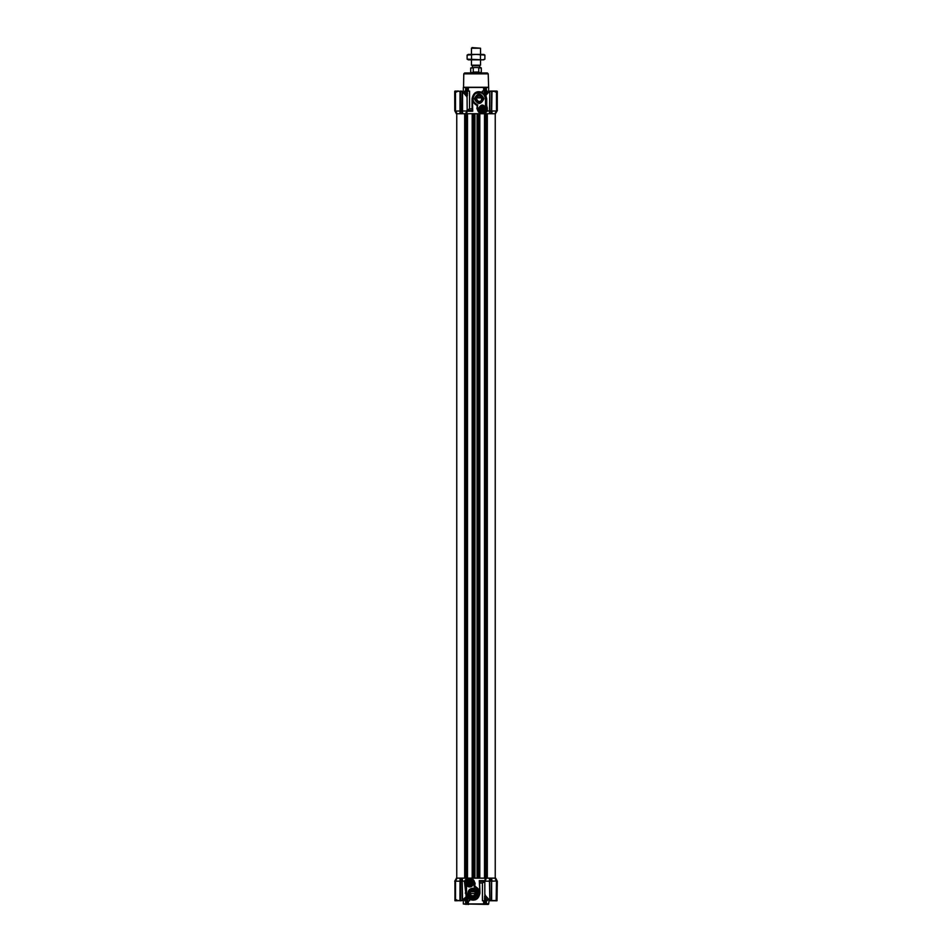 <?xml version="1.0" encoding="UTF-8"?>
<svg xmlns="http://www.w3.org/2000/svg" width="952" height="952" viewBox="0 0 952 952"><rect width="100%" height="100%" fill="white"/><g stroke="black" fill="none" stroke-linecap="round" stroke-linejoin="round"><path stroke-width="1.43" d="M473.37 895.737C471.478 895.927 470.395 895.035 470.109 893.083C471.954 889.442 473.763 889.549 475.524 893.416L473.894 895.582M466.932 879.041L466.266 878.137M466.682 879.208L467.944 878.137L466.801 878.137M466.409 883.206A3.261 3.261 0 0 1 469.657 879.946A3.261 3.261 0 0 1 472.918 883.206A3.261 3.261 0 0 1 469.657 886.467A3.261 3.261 0 0 1 466.409 883.206M491.625 878.137L491.625 900.509L491.625 878.137L491.994 881.171L497.146 880.945L495.659 878.137L489.471 878.137L489.816 900.068L489.459 881.171L484.83 881.171L484.83 894.892L489.816 900.544M495.659 878.137L495.016 878.137L496.468 881.171L496.17 900.782L496.908 900.782L491.434 900.77M489.887 878.137L460.042 878.137L459.959 900.77L460.018 881.171L455.532 881.171L455.532 900.509L461.244 900.782L462.184 900.473L462.184 878.137L462.553 881.1L464.469 881.112L466.313 878.755M456.984 878.137L454.854 880.945L455.532 881.171L456.984 878.137L456.341 878.137M469.657 886.919A3.713 3.713 0 0 1 466.444 881.35A3.713 3.713 0 0 1 472.87 881.35A3.713 3.713 0 0 1 469.657 886.919M466.992 878.625L467.872 878.553M475.119 883.206L474.643 886.526L475.119 883.206L471.728 878.137L470.693 878.327M469.669 878.22L470.562 878.303M475.119 886.193L479.261 889.93L479.463 891.607M486.567 878.137L484.83 881.171M477.618 893.083A4.784 4.784 0 0 0 470.443 888.93A4.784 4.784 0 0 0 470.443 897.224A4.784 4.784 0 0 0 477.618 893.083M485.08 894.487L484.389 900.782L482.426 900.782L482.426 883.004L485.151 881.433M484.544 896.606L484.758 895.832M456.591 878.137L454.711 881.195M462.184 881.028L462.541 900.068L466.183 896.713L464.409 881.1M464.469 881.112L465.1 881.207M465.278 886.8L466.04 886.621A4.986 4.986 0 0 1 467.825 878.577A4.986 4.986 0 0 1 474.643 883.206L474.453 881.861M464.731 882.492L464.719 883.837M464.731 883.968L464.897 884.646M464.993 884.932L465.945 886.526M478.951 890.132L477.19 887.871L479.249 890.846M485.08 878.137L485.08 880.624L485.092 878.137M479.618 882.813L479.939 893.083L479.261 880.648L479.618 881.433L484.83 881.433M479.618 892.821L479.618 881.362M484.925 894.939L485.246 895.701L484.925 894.939M497.289 881.195L497.015 900.782L497.289 881.195L495.409 878.137M491.625 881.064L491.625 900.592M466.492 886.443L466.04 893.083A6.795 6.795 0 0 0 479.51 894.297A6.795 6.795 0 0 0 474.643 886.526L474.191 886.883C479.499 889.549 480.367 893.262 476.809 898.022C471.395 900.485 467.956 898.843 466.492 893.083L466.492 886.443C460.673 880.291 473.87 874.745 474.191 883.206L474.191 886.883M476.714 893.083A3.879 3.879 0 0 0 472.835 889.204A3.879 3.879 0 0 0 468.955 893.083A3.879 3.879 0 0 0 472.835 896.962A3.879 3.879 0 0 0 476.714 893.083M485.52 896.046L489.697 900.592L485.401 896.01M466.92 894.487L467.61 898.057M462.184 900.068L466.956 896.486L466.504 895.546L466.956 896.486M463.315 900.009L463.315 903.948L488.221 904.4L488.685 903.948L486.258 903.496L485.639 904.4M469.574 900.782L467.61 900.782L467.61 898.367L469.574 899.426L469.574 900.782M464.993 900.782L467.61 900.782M458.662 113.716L460.03 113.716L460.006 111.003L455.092 111.11L456.758 113.716L456.758 878.137L460.375 878.137L460.375 900.509L454.901 900.509L455.092 881.076L455.092 900.509M466.29 894.928L466.135 894.226M462.006 878.137L462.184 900.568L455.794 900.782M467.063 896.665L462.386 900.532M467.039 896.629L467.384 897.141L465.814 898.057M466.504 900.782L466.504 898.367L468.003 897.855L467.384 897.141L470.347 899.402M472.632 899.866L471.026 899.628M478.63 896.606L479.546 894.083M479.939 883.004L482.426 883.004M468.36 900.782L468.36 903.948L483.64 903.948L483.64 900.782M479.939 893.083C478.689 899.235 475.238 901.354 469.574 899.426L469.562 899.033M487.007 900.782L484.389 900.782M485.496 900.782L485.746 896.843M489.816 878.137L489.816 900.568L491.827 900.782M496.218 900.782L496.908 900.782M489.697 900.592L488.614 899.842M490.756 900.782L489.982 900.747L490.756 900.509M463.315 903.948L466.361 904.4M465.742 900.782L465.79 903.948L467.741 903.948L467.741 900.782M466.504 898.367L467.575 898.224M462.184 881.147L460.375 881.147M484.259 900.782L484.27 903.948L483.366 904.4M468.634 904.4L467.765 904.4M484.235 904.4L486.258 903.496L486.258 900.782M489.982 900.747L489.816 881.421M489.994 881.171L490.09 878.137M497.015 900.592L497.099 881.433M491.625 881.421L491.446 900.509L496.908 900.509M491.351 878.137L491.446 881.171M456.686 899.842L457.162 900.782M454.985 900.782L454.901 881.433M461.244 900.782L460.006 900.782M491.351 881.124L490.09 881.124M470.109 893.083A2.713 2.713 0 0 0 474.191 895.427A2.713 2.713 0 0 0 474.191 890.727A2.713 2.713 0 0 0 470.109 893.083M481.51 106.636A2.178 2.178 0 0 0 481.022 110.372A2.178 2.178 0 0 0 484.497 108.933A2.178 2.178 0 0 0 481.51 106.636M483.152 106.921A1.904 1.904 0 0 0 481.998 106.779L481.26 107.088A1.904 1.904 0 0 0 480.546 108.004L480.439 108.802A1.904 1.904 0 0 0 480.891 109.873L481.533 110.361A1.904 1.904 0 0 0 482.676 110.515L483.426 110.206A1.904 1.904 0 0 0 484.128 109.29L484.235 108.492A1.904 1.904 0 0 0 483.794 107.409L483.152 106.921M488.221 73.851L463.779 73.851L464.695 72.959L487.305 72.959L488.221 73.851L488.626 87.453M488.685 91.844L488.685 87.453L463.315 87.453L463.315 91.844M467.741 91.071L468.36 87.453L465.873 87.786M465.742 91.071L465.802 87.893L467.741 87.893M465.052 91.975L465.052 91.071L469.574 91.071L469.574 108.849L472.061 108.849L472.061 98.77C473.311 92.618 476.762 90.499 482.426 92.427L484.616 94.712L486.186 93.796M483.64 91.071L483.64 87.453L484.259 91.071M486.258 91.071L486.198 87.893L484.259 87.893M472.382 98.508L473.299 95.355L472.382 99.032M469.574 108.849L466.849 110.42M466.92 113.716L466.92 111.479L466.908 113.716M466.92 97.366L467.61 91.071M467.456 95.248L467.039 96.58M472.751 101.007L473.334 102.257M473.584 102.637L475.345 104.387M481.307 113.514L480.272 113.716L476.881 108.647L477.357 105.315L477.357 108.647A4.986 4.986 0 0 0 484.175 113.276A4.986 4.986 0 0 0 485.96 105.232L485.96 98.77L486.722 98.77L486.722 105.053L485.508 105.41C491.327 111.562 478.13 117.108 477.809 108.647L477.357 105.315A6.795 6.795 0 0 1 479.784 92.011A6.795 6.795 0 0 1 485.96 98.77L485.829 97.401M485.758 97.104L485.044 95.367L485.496 96.295L485.044 95.367L485.496 96.295L485.044 95.367L489.566 91.392L485.639 95.557M484.937 95.176L488.614 91.999M484.961 95.224L484.389 93.486L482.426 92.427L482.426 91.071L484.389 91.071L484.389 93.486L485.496 93.486L484.425 93.629M472.061 98.77L472.382 110.491L467.17 110.42M467.063 111.206L472.739 111.206L472.382 110.491M476.881 105.66L473.049 101.721L474.81 103.982M466.504 91.071L466.254 95.01M467.075 96.914L462.541 91.773L462.541 111.003L467.17 111.003L467.075 96.914M486.948 91.975L487.007 91.071L484.389 91.071M487.234 110.932L489.459 111.051L489.816 91.773L489.471 113.716L493.124 113.716M487.4 111.027L484.925 113.276L485.806 113.716L485.056 112.824M485.08 113.716L489.982 113.716L489.816 111.122M494.29 113.716L495.48 113.716L496.468 111.003L491.994 111.003L491.97 113.716M496.908 111.11L496.908 91.249L497.289 110.646L495.445 113.716M461.922 111.194L462.184 110.432L461.91 111.503L462.541 111.003L462.529 113.716L462.184 111.408L462.184 113.716L460.375 113.716L460.018 111.003L460.018 91.344L454.985 91.071L454.901 110.991L456.341 113.716M465.433 113.716L467.17 111.003M472.382 98.77L472.739 111.206M486.722 98.77L485.817 95.141M466.599 95.843L462.922 91.559M466.48 95.807L463.017 91.618M485.615 112.407L485.175 111.039M462.303 91.261L463.386 91.999M494.98 113.716L496.468 111.003L496.468 91.344L491.982 91.344L491.625 113.716L491.625 91.344L491.625 111.11M484.925 113.276L484.128 113.3L486.758 110.944M482.331 113.621L480.57 113.3M460.03 113.716L460.375 111.42M456.52 113.716L457.543 113.716M486.722 105.053L487.46 111.051M483.949 98.77C480.76 92.606 477.571 92.606 474.382 98.77C477.571 104.946 480.76 104.946 483.949 98.77M486.044 108.647C483.58 103.863 481.105 103.863 478.63 108.647C481.105 113.431 483.58 113.431 486.044 108.647M487.305 108.29L486.067 105.339M462.184 91.368L460.554 91.344L460.649 110.729L462.184 110.432L462.184 91.368M460.566 91.083L461.244 91.071L460.375 91.344L460.649 111.503M462.006 110.682L462.184 91.285L461.244 91.344M489.804 113.716L489.816 91.285L493.386 91.071M485.603 113.121L484.937 112.895L485.603 113.145M455.484 91.071L455.532 111.003L457.019 113.716M454.711 91.344L454.77 110.753M456.722 91.999L457.103 91.071L458.614 91.071M475.286 98.77A3.879 3.879 0 0 0 481.105 102.138A3.879 3.879 0 0 0 481.105 95.414A3.879 3.879 0 0 0 475.286 98.77M485.591 108.647A3.261 3.261 0 0 0 482.343 105.386A3.261 3.261 0 0 0 479.082 108.647A3.261 3.261 0 0 0 482.343 111.896A3.261 3.261 0 0 0 485.591 108.647M497.289 110.646L497.289 91.344L496.028 91.071L497.015 91.249M496.206 91.071L491.994 91.071L496.908 91.344M455.092 111.11L454.901 91.344M494.897 91.071L495.278 91.999M476.678 97.687L481.664 97.687L481.438 100.269M491.446 91.071L489.982 91.106L491.994 91.071L491.625 110.694M496.028 91.071L497.015 91.071M491.446 113.716L491.446 110.729L489.816 110.694M456.758 878.137L456.758 113.716L460.363 113.716L460.375 111.408M455.092 91.071L455.972 91.071L454.985 91.249M461.244 91.071L460.375 91.249L460.375 110.432M489.994 111.967L489.816 91.368M481.843 99.258L481.736 97.866L476.607 97.866C477.476 96.485 478.047 95.807 479.927 96.164C480.201 96.414 482.283 97.211 481.89 98.77C481.902 100.031 480.57 102.007 478.416 101.388L476.702 99.9L476.607 97.866L476.452 98.699M476.452 98.937L478.13 101.281M478.273 101.34L479.689 101.436M455.092 91.344L460.375 91.249M470.109 884.872A1.725 1.725 0 0 1 467.944 883.206A1.725 1.725 0 0 1 470.109 881.552A1.725 1.725 0 0 1 470.109 884.872L470.109 884.872M470.109 881.552L470.109 881.731A1.535 1.535 0 0 1 470.109 884.682L470.109 881.731M469.205 884.872L469.205 884.682A1.535 1.535 0 0 1 469.205 881.731L469.205 884.682M482.795 110.301A1.725 1.725 0 0 1 480.617 108.647A1.725 1.725 0 0 1 482.795 106.981A1.725 1.725 0 0 1 482.795 110.301L482.795 110.301M482.795 106.981L482.795 107.171A1.535 1.535 0 0 1 482.795 110.111L482.795 107.171M481.89 110.301L481.89 110.111A1.535 1.535 0 0 1 481.89 107.171L481.89 110.111M468.824 881.195A2.178 2.178 0 0 0 468.336 884.932A2.178 2.178 0 0 0 471.811 883.492A2.178 2.178 0 0 0 468.824 881.195M470.466 881.481A1.904 1.904 0 0 0 469.324 881.338L468.574 881.647A1.904 1.904 0 0 0 467.872 882.563L467.765 883.361A1.904 1.904 0 0 0 468.205 884.432L468.848 884.932A1.904 1.904 0 0 0 470.002 885.074L470.74 884.765A1.904 1.904 0 0 0 471.454 883.849L471.561 883.051A1.904 1.904 0 0 0 471.109 881.98L470.466 881.481M488.507 91.975L486.365 91.975L486.186 94.331M488.269 92.165L486.186 92.165M488.269 899.688L486.365 899.866L488.507 899.866M463.493 899.866L465.814 899.688L465.814 897.522M463.731 899.688L465.814 899.688M463.731 92.165L465.635 91.975L463.493 91.975M486.531 878.137L486.531 113.716L462.184 113.716M495.242 113.716L495.242 878.137L495.242 113.716L491.625 113.716M484.508 878.137L484.508 113.716M479.808 878.137L479.808 113.716M472.192 878.137L472.192 113.716M467.492 878.137L467.492 113.716M481.438 72.959L470.562 72.959M473.251 67.973L470.704 67.973L474.274 67.521L473.251 67.973L473.251 72.054L478.749 72.054L478.749 67.973L477.725 67.521L480.843 67.521L476 67.521M470.704 67.973L470.704 72.507L481.295 72.507L481.295 67.973L478.749 67.973M474.274 67.521L477.725 67.521M472.382 67.068L472.382 65.712L479.618 65.712L479.618 67.068M471.466 48.231L472.109 47.6L480.534 48.231L471.466 48.231L471.466 54.395M471.466 59.821L471.466 65.188L480.534 65.188L480.534 59.821M473.251 72.054L478.749 72.054M484.889 59.143L482.664 59.821L467.111 59.143L468.301 59.821L483.699 59.821L484.889 59.143L484.889 55.085L483.699 54.395L484.889 55.085L476 54.395L482.664 54.395M467.111 55.085L468.301 54.395L476 54.395L467.111 55.085L467.111 59.143M471.549 59.143L471.549 55.085M480.451 59.143L480.451 55.085M470.145 893.535L475.512 893.535M479.261 880.648L485.08 880.648M485.33 880.1L485.33 878.137M466.04 886.621A4.986 4.986 0 0 1 467.825 878.577A4.986 4.986 0 0 1 474.643 883.206L474.191 883.206M466.492 893.083L465.278 893.083M465.052 900.782L465.052 899.866M486.186 898.057L484.389 898.057M486.948 899.866L486.948 900.782M467.087 903.496L467.087 900.782M461.244 900.509L460.554 900.509L460.554 878.137M484.913 900.782L484.913 903.496M463.779 73.851L463.553 87.275L488.447 87.275M468.36 87.453L468.36 91.071M467.087 91.071L467.087 88.358M484.913 88.358L484.913 91.071M465.814 93.796L467.61 93.796M477.809 104.97C472.501 102.292 471.633 98.591 475.191 93.831C480.605 91.368 484.044 93.01 485.508 98.77L485.508 105.41M477.809 108.647L476.881 108.647M466.67 113.716L466.67 111.943M485.496 91.071L485.496 93.486M461.91 111.503L461.91 113.716M490.756 91.344L491.625 91.344M487.317 878.137L487.317 113.716M486.186 878.137L486.186 113.716M485.913 878.137L485.913 113.716M484.782 878.137L484.782 113.716M479.534 878.137L479.534 113.716M478.404 878.137L478.404 113.716M478.13 878.137L478.13 113.716M477.535 878.137L477.535 113.716M477.059 878.137L477.059 113.716M474.941 878.137L474.941 113.716M474.465 878.137L474.465 113.716M473.87 878.137L473.87 113.716M473.596 878.137L473.596 113.716M472.466 878.137L472.466 113.716M467.218 878.137L467.218 113.716M466.087 878.137L466.087 113.716M465.814 878.137L465.814 113.716M465.468 878.137L465.468 113.716M464.683 878.137L464.683 113.716M471.383 890.786L474.286 890.786M470.49 891.691L475.167 891.691M468.777 878.303L470.145 878.244M470.574 878.315L471.43 878.553M473.751 880.374L474.417 881.742M488.685 903.948L489.078 900.294M464.838 900.782L464.838 899.866M487.162 900.782L487.162 899.866M479.618 893.083L478.701 896.486M465.635 900.782L465.635 903.603M486.365 900.782L486.365 903.603M465.635 91.071L465.635 88.25M464.838 91.071L464.838 91.975M486.365 91.071L486.365 88.25M487.162 91.071L487.162 91.975M485.163 97.211L485.698 96.497M473.049 101.709L472.537 100.246M483.223 113.55L481.855 113.597M489.982 91.106L490.756 91.071M486.186 899.688L486.186 897.522M465.814 92.165L465.814 94.331M480.534 48.231L480.534 54.395M479.618 65.712L480.534 65.188M472.382 65.712L471.466 65.188"/></g></svg>
